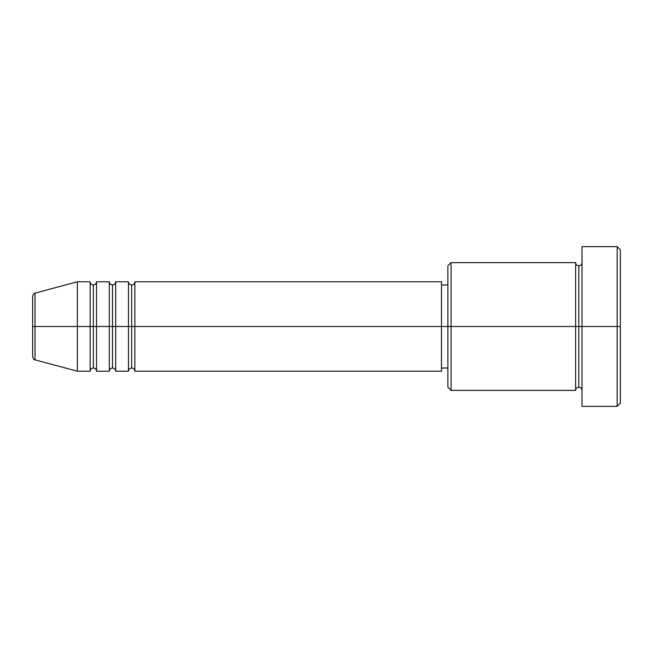 <?xml version="1.0" encoding="UTF-8"?>
<svg xmlns="http://www.w3.org/2000/svg" width="653" height="653" viewBox="0 0 653 653"><rect width="100%" height="100%" fill="white"/><g stroke="black" fill="none" stroke-linecap="round" stroke-linejoin="round"><path stroke-width="0.98" d="M32.65 326.5L32.65 356.783L32.65 326.5L35.017 326.5L32.65 326.5L32.65 296.217L32.65 326.5M32.65 296.217C33.254 294.021 34.046 292.993 35.017 293.132L35.017 326.5L77.364 326.5L35.017 326.5L35.017 293.132L77.364 281.786L77.364 326.5L77.364 281.786L90.138 281.786L90.138 326.5L77.364 326.5L90.138 326.5L90.138 371.214L90.138 326.5L93.338 326.5L90.138 326.5L90.138 281.786C90.343 283.712 91.404 284.781 93.338 284.977L93.338 326.5L93.338 284.977C95.273 284.781 96.334 283.712 96.53 281.786L96.53 326.5L93.338 326.5L93.338 368.023C91.404 368.219 90.343 369.288 90.138 371.214L77.364 371.214L77.364 326.5L77.364 371.214L35.017 359.868L35.017 326.5L35.017 359.868C34.046 360.007 33.254 358.979 32.65 356.783M441.485 281.786L441.485 326.5L441.485 281.786L134.861 281.786L134.861 326.5L131.661 326.5L131.661 284.977L131.661 326.5L128.47 326.5L128.47 281.786L115.695 281.786L115.695 326.5L112.504 326.5L112.504 284.977L112.504 326.5L109.304 326.5L109.304 281.786L96.53 281.786L96.53 371.214L96.53 326.5L109.304 326.5L93.338 326.5L93.338 368.023C95.273 368.219 96.334 369.288 96.53 371.214L109.304 371.214L109.304 281.786C109.5 283.712 110.569 284.781 112.504 284.977C114.43 284.781 115.499 283.712 115.695 281.786L115.695 371.214L115.695 326.5L128.47 326.5L112.504 326.5L112.504 368.023L112.504 326.5L109.304 326.5L109.304 371.214C109.5 369.288 110.569 368.219 112.504 368.023C114.43 368.219 115.499 369.288 115.695 371.214L128.47 371.214L128.47 281.786C128.665 283.712 129.735 284.781 131.661 284.977C133.596 284.781 134.665 283.712 134.861 281.786L134.861 371.214L134.861 326.5L441.485 326.5L131.661 326.5L131.661 368.023L131.661 326.5L128.47 326.5L128.47 371.214C128.665 369.288 129.735 368.219 131.661 368.023C133.596 368.219 134.665 369.288 134.861 371.214L441.485 371.214L441.485 326.5L447.876 326.5L447.876 387.188L447.876 326.5L441.485 326.5L441.485 371.214M451.068 326.5L447.876 326.5L447.876 265.812L447.876 326.5L451.068 326.5L451.068 390.38L451.068 326.5L575.636 326.5L575.636 262.62L575.636 326.5L451.068 326.5L451.068 262.62L451.068 326.5M582.019 390.38C581.823 388.445 580.762 387.384 578.827 387.188C576.893 387.384 575.832 388.445 575.636 390.38L575.636 326.5L578.827 326.5L578.827 265.812L578.827 326.5L582.019 326.5L582.019 406.354L582.019 246.646L582.019 326.5L620.35 326.5L620.35 249.846L620.35 403.154L620.35 326.5L617.158 326.5L617.158 406.354L617.158 326.5L578.827 326.5L578.827 265.812L578.827 326.5L575.636 326.5L575.636 262.62L451.068 262.62L447.876 265.812M617.158 326.5L617.158 246.646L617.158 326.5M575.636 326.5L575.636 390.38L575.636 326.5M578.827 326.5L578.827 387.188L578.827 326.5M575.636 390.38L451.068 390.38L447.876 387.188M582.019 406.354L617.158 406.354L620.35 403.154M575.636 262.62C575.832 264.555 576.893 265.616 578.827 265.812C580.762 265.616 581.823 264.555 582.019 262.62M447.876 368.023L441.485 368.023M620.35 249.846L617.158 246.646L582.019 246.646M447.876 284.977L441.485 284.977"/></g></svg>
